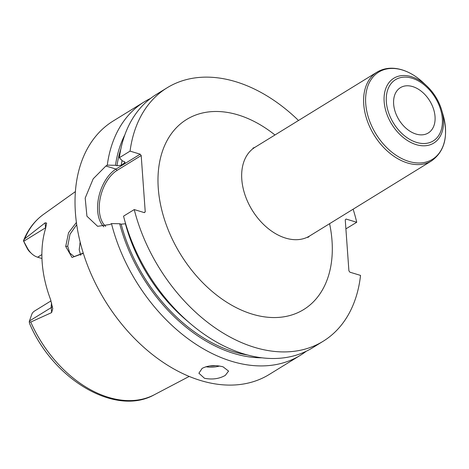<?xml version="1.0" encoding="UTF-8"?>
<svg xmlns="http://www.w3.org/2000/svg" width="469" height="469" viewBox="0 0 469 469"><rect width="100%" height="100%" fill="white"/><g stroke="black" fill="none" stroke-linecap="round" stroke-linejoin="round"><path stroke-width="0.7" d="M25.408 244.906L27.313 248.57A8.929 6.068 -121.6 0 0 29.928 252.023L31.628 253.606A14.885 10.113 -121.6 0 1 27.278 247.855L23.45 240.779L24.769 238.762A105.959 72.009 -121.6 0 1 43.447 214.427C34.518 220.893 27.847 229.675 23.45 240.785L25.408 244.906M154.453 394.681A105.959 72.009 58.4 0 1 108.573 397.372A105.959 72.009 -121.6 0 1 30.743 322.056L29.26 321.769L29.524 323.393C53.056 379.497 115.415 416.847 154.453 394.681L189.2 376.425M45.599 228.473A14.885 10.113 -121.6 0 1 45.534 227.823L45.176 222.798L46.63 223.086L45.464 228.919A107.911 73.334 58.4 0 0 50.517 299.41L52.768 308.661L51.613 312.6L51.256 307.576L29.436 321.013L32.003 313.761A14.885 10.113 -121.6 0 1 34.583 311.006L51.027 300.875M29.436 321.013L29.26 321.769M41.882 254.579L37.62 257.205L41.958 258.519M37.62 257.205A14.885 10.113 -121.6 0 1 31.628 253.606M45.176 222.798L24.769 238.762M30.743 322.056L51.613 312.6M83.165 252.832L82.532 253.67L72.044 257.446L65.701 246.471L68.556 232.741L76.4 222.47M150.561 98.414A148.825 101.146 58.4 0 0 144.335 101.82L113.187 121.002A148.825 101.146 -121.6 0 0 84.596 257.235A148.825 101.146 -121.6 0 0 200.75 380.558A148.825 101.146 58.4 0 0 269.27 374.45L300.418 355.268A148.825 101.146 58.4 0 0 306.263 351.24M103.842 226.779A32.742 19.059 106.8 0 1 98.683 197.414A32.742 19.059 106.8 0 1 116.025 169.075L105.888 166.008L93.184 178.836L85.188 198.082L86.929 216.209L97.64 226.316L110.074 224.458L111.475 223.596A148.825 101.146 58.4 0 0 231.897 361.376A148.825 101.146 58.4 0 0 300.418 355.268M223.062 366.822L228.579 371.096L225.302 375.382C219.24 378.841 212.293 379.802 204.466 378.272L198.891 373.224L202.133 368.376C208.224 365.339 215.201 364.823 223.062 366.822M345.899 228.86L356.733 222.271A148.825 101.146 58.4 0 0 353.134 209.192M356.733 222.271L346.099 219.058L345.248 219.838L348.907 270.848L349.909 272.19L360.544 275.409A148.825 101.146 58.4 0 1 323.188 341.244A148.825 101.146 58.4 0 1 134.245 209.573L144.382 212.639L145.232 211.853L141.198 155.532L140.196 154.19L130.06 151.124A148.825 101.146 58.4 0 1 167.105 87.797A148.825 101.146 58.4 0 1 298.507 120.48M134.245 209.573L123.552 216.156A148.825 101.146 58.4 0 0 312.495 347.828L323.188 341.244M167.105 87.797L156.406 94.38A148.825 101.146 58.4 0 0 119.361 157.713L130.06 151.124M105.888 166.008L107.284 165.147A148.825 101.146 58.4 0 1 144.335 101.82M189.107 322.49A136.925 93.05 -121.6 0 1 125.405 223.76L125.61 223.637M125.405 223.76L121.166 224.182L119.683 223.736A141.749 96.333 58.4 0 0 262.218 357.812M111.475 223.596L119.683 223.736M145.232 211.853L144.1 212.551M105.689 226.392A31.552 18.367 106.8 0 1 100.231 198.153A31.552 18.367 106.8 0 1 117.027 170.417L141.198 155.532M117.027 170.417L116.025 169.075L140.196 154.19M124.865 134.785A141.749 96.333 58.4 0 0 115.491 165.287L107.284 165.147M115.491 165.287L116.974 165.733L121.219 165.311L125.106 162.544L123.945 161.442L122.462 160.99L119.361 157.713M416.044 134.058A26.598 18.074 58.4 0 0 428.039 133.114A26.598 18.074 58.4 0 0 433.462 108.82A26.598 18.074 58.4 0 0 412.638 86.583A26.598 18.074 58.4 0 0 400.151 87.832A26.598 18.074 58.4 0 0 395.349 112.214A26.598 18.074 58.4 0 0 416.044 134.058M82.872 253.237L74.184 256.596L69.764 253.002L67.729 246.231L70.004 234.236L76.705 224.674M80.129 241.975L79.208 249.701L80.662 255.283M52.452 306.357A5.95 2.656 -4.1 0 1 51.256 307.576A14.885 10.113 -121.6 0 1 51.672 303.08M27.278 247.855L27.313 248.57M45.827 227.629A5.95 2.656 175.9 0 1 45.534 227.823L23.72 241.259M274.957 134.984A111.622 75.855 58.4 0 0 238.006 114.893A111.622 75.855 58.4 0 0 158.27 188.245A111.622 75.855 58.4 0 0 252.287 314.148A111.622 75.855 58.4 0 0 329.59 223.69M247.855 355.039A139.897 95.072 -121.6 0 1 121.166 224.182M116.974 165.733A139.897 95.072 -121.6 0 1 120.879 148.861M121.219 165.311A136.925 93.05 -121.6 0 1 122.051 160.556M124.473 163.306A136.925 93.05 -121.6 0 1 124.713 161.799M219.533 366.031A14.885 6.642 -4.1 0 1 205.926 366.735M215.511 365.65A13.988 6.244 -4.1 0 1 209.655 365.931M252.914 148.134L255.019 147.266A52.088 35.398 58.4 0 0 245.011 194.946A52.088 35.398 58.4 0 0 285.662 238.111A52.088 35.398 58.4 0 0 309.646 235.971L307.928 237.461M431.591 160.873A52.088 35.398 -121.6 0 1 407.608 163.013A52.088 35.398 -121.6 0 1 366.951 119.847A52.088 35.398 -121.6 0 1 376.959 72.167C384.281 67.841 392.623 67.061 401.992 69.834C409.384 72.12 416.366 76.3 422.932 82.38A51.221 34.806 -121.6 0 0 402.314 69.998A51.221 34.806 -121.6 0 0 365.726 103.655A51.221 34.806 -121.6 0 0 408.862 161.424A51.221 34.806 -121.6 0 0 443.158 115.222C448.581 136.092 444.729 151.305 431.591 160.873L309.646 235.971M411.36 76.67A38.077 25.877 58.4 0 0 384.158 101.697A38.077 25.877 58.4 0 0 416.232 144.645A38.077 25.877 58.4 0 0 441.728 110.297A38.077 25.877 58.4 0 0 426.69 85.88A38.077 25.877 58.4 0 0 411.36 76.67M412.04 78.212A35.972 24.447 58.4 0 0 386.345 101.855A35.972 24.447 58.4 0 0 416.642 142.429A35.972 24.447 58.4 0 0 442.337 118.792A35.972 24.447 58.4 0 0 412.04 78.212M65.701 246.471L67.729 246.231M43.447 214.427L75.386 191.616M255.019 147.266L376.959 72.167M443.158 115.222L441.728 110.297C438.878 100.823 433.866 92.686 426.69 85.88L422.932 82.38"/></g></svg>
